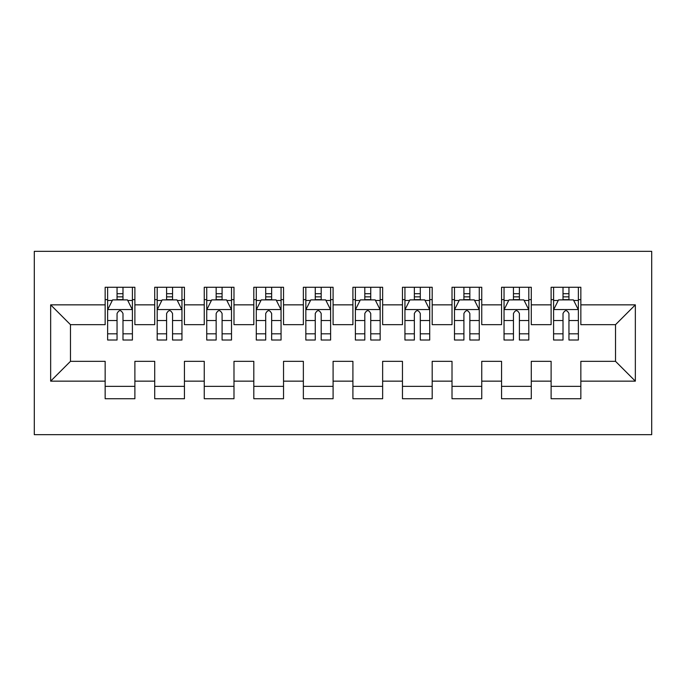 <?xml version="1.0" encoding="UTF-8"?>
<svg xmlns="http://www.w3.org/2000/svg" width="686" height="686" viewBox="0 0 686 686"><rect width="100%" height="100%" fill="white"/><g stroke="black" fill="none" stroke-linecap="round" stroke-linejoin="round"><path stroke-width="1.03" d="M34.3 434.667L651.7 434.667L651.7 251.333L34.3 251.333L34.3 434.667M50.653 381.15L50.653 304.85L105.155 304.85L105.155 324.667L70.469 324.667L70.469 361.333L50.653 381.15L105.155 381.15L105.155 398.746L134.885 398.746L134.885 381.15L154.71 381.15L154.71 398.746L184.44 398.746L184.44 381.15L204.256 381.15L204.256 398.746L233.986 398.746L233.986 381.15L253.811 381.15L253.811 398.746L283.541 398.746L283.541 381.15L303.358 381.15L303.358 398.746L333.087 398.746L333.087 381.15L352.913 381.15L352.913 398.746L382.642 398.746L382.642 381.15L402.459 381.15L402.459 398.746L432.189 398.746L432.189 381.15L452.014 381.15L452.014 398.746L481.743 398.746L481.743 381.15L501.56 381.15L501.56 398.746L531.29 398.746L531.29 381.15L551.115 381.15L551.115 398.746L580.845 398.746L580.845 361.333L615.531 361.333L615.531 324.667L580.845 324.667L580.845 304.85L635.347 304.85L635.347 381.15L580.845 381.15M580.845 304.85L580.845 287.254L551.115 287.254L551.115 304.85L531.29 304.85L531.29 287.254L501.56 287.254L501.56 304.85L481.743 304.85L481.743 287.254L452.014 287.254L452.014 304.85L432.189 304.85L432.189 287.254L402.459 287.254L402.459 304.85L382.642 304.85L382.642 287.254L352.913 287.254L352.913 304.85L333.087 304.85L333.087 287.254L303.358 287.254L303.358 304.85L283.541 304.85L283.541 287.254L253.811 287.254L253.811 304.85L233.986 304.85L233.986 287.254L204.256 287.254L204.256 304.85L184.44 304.85L184.44 287.254L154.71 287.254L154.71 304.85L134.885 304.85L134.885 287.254L105.155 287.254L105.155 304.85M531.29 381.15L531.29 361.333L551.115 361.333L551.115 381.15M635.347 304.85L615.531 324.667M481.743 381.15L481.743 361.333L501.56 361.333L501.56 381.15M551.115 304.85L551.115 324.667L531.29 324.667L531.29 304.85M432.189 381.15L432.189 361.333L452.014 361.333L452.014 381.15M501.56 304.85L501.56 324.667L481.743 324.667L481.743 304.85M382.642 381.15L382.642 361.333L402.459 361.333L402.459 381.15M452.014 304.85L452.014 324.667L432.189 324.667L432.189 304.85M333.087 381.15L333.087 361.333L352.913 361.333L352.913 381.15M402.459 304.85L402.459 324.667L382.642 324.667L382.642 304.85M283.541 381.15L283.541 361.333L303.358 361.333L303.358 381.15M352.913 304.85L352.913 324.667L333.087 324.667L333.087 304.85M233.986 381.15L233.986 361.333L253.811 361.333L253.811 381.15M303.358 304.85L303.358 324.667L283.541 324.667L283.541 304.85M184.44 381.15L184.44 361.333L204.256 361.333L204.256 381.15M253.811 304.85L253.811 324.667L233.986 324.667L233.986 304.85M134.885 381.15L134.885 361.333L154.71 361.333L154.71 381.15M204.256 304.85L204.256 324.667L184.44 324.667L184.44 304.85M70.469 361.333L105.155 361.333L105.155 381.15M154.71 304.85L154.71 324.667L134.885 324.667L134.885 304.85M551.115 299.645L553.593 299.645M578.367 299.645L580.845 299.645M501.56 299.645L504.038 299.645M528.812 299.645L531.29 299.645M452.014 299.645L454.492 299.645M479.265 299.645L481.743 299.645M402.459 299.645L404.937 299.645M429.71 299.645L432.189 299.645M352.913 299.645L355.391 299.645M380.164 299.645L382.642 299.645M303.358 299.645L305.836 299.645M330.609 299.645L333.087 299.645M253.811 299.645L256.29 299.645M281.063 299.645L283.541 299.645M204.256 299.645L206.735 299.645M231.508 299.645L233.986 299.645M154.71 299.645L157.188 299.645M181.962 299.645L184.44 299.645M105.155 299.645L107.633 299.645M132.407 299.645L134.885 299.645M105.155 386.355L134.885 386.355M154.71 386.355L184.44 386.355M204.256 386.355L233.986 386.355M253.811 386.355L283.541 386.355M303.358 386.355L333.087 386.355M352.913 386.355L382.642 386.355M402.459 386.355L432.189 386.355M452.014 386.355L481.743 386.355M501.56 386.355L531.29 386.355M551.115 386.355L580.845 386.355M50.653 304.85L70.469 324.667M615.531 361.333L635.347 381.15M122.991 293.694L117.049 293.694M132.407 333.816L122.991 333.816L122.991 340.024L132.407 340.024L132.407 309.798L127.459 299.893L112.59 299.893L107.633 309.798L107.633 340.024L117.049 340.024L117.049 333.816L107.633 333.816M107.633 309.798L107.633 287.254M132.407 309.798L132.407 287.254M117.049 299.893L117.049 287.254M122.991 287.254L122.991 299.893M122.991 333.816L122.991 313.519C121.019 309.703 119.038 309.703 117.049 313.519L117.049 333.816M122.991 299.645L117.049 299.645M172.546 293.694L166.604 293.694M181.962 333.816L172.546 333.816L172.546 340.024L181.962 340.024L181.962 309.798L177.005 299.893L162.145 299.893L157.188 309.798L157.188 340.024L166.604 340.024L166.604 333.816L157.188 333.816M157.188 309.798L157.188 287.254M181.962 309.798L181.962 287.254M166.604 299.893L166.604 287.254M172.546 287.254L172.546 299.893M172.546 333.816L172.546 313.519C170.565 309.703 168.584 309.703 166.604 313.519L166.604 333.816M172.546 299.645L166.604 299.645M222.093 293.694L216.15 293.694M231.508 333.816L222.093 333.816L222.093 340.024L231.508 340.024L231.508 309.798L226.56 299.893L211.691 299.893L206.735 309.798L206.735 340.024L216.15 340.024L216.15 333.816L206.735 333.816M206.735 309.798L206.735 287.254M231.508 309.798L231.508 287.254M216.15 299.893L216.15 287.254M222.093 287.254L222.093 299.893M222.093 333.816L222.093 313.519C220.12 309.703 218.139 309.703 216.15 313.519L216.15 333.816M222.093 299.645L216.15 299.645M271.647 293.694L265.705 293.694M281.063 333.816L271.647 333.816L271.647 340.024L281.063 340.024L281.063 309.798L276.106 299.893L261.237 299.893L256.29 309.798L256.29 340.024L265.705 340.024L265.705 333.816L256.29 333.816M256.29 309.798L256.29 287.254M281.063 309.798L281.063 287.254M265.705 299.893L265.705 287.254M271.647 287.254L271.647 299.893M271.647 333.816L271.647 313.519C269.667 309.703 267.686 309.703 265.705 313.519L265.705 333.816M271.647 299.645L265.705 299.645M321.194 293.694L315.251 293.694M330.609 333.816L321.194 333.816L321.194 340.024L330.609 340.024L330.609 309.798L325.661 299.893L310.792 299.893L305.836 309.798L305.836 340.024L315.251 340.024L315.251 333.816L305.836 333.816M305.836 309.798L305.836 287.254M330.609 309.798L330.609 287.254M315.251 299.893L315.251 287.254M321.194 287.254L321.194 299.893M321.194 333.816L321.194 313.519C319.222 309.703 317.232 309.703 315.251 313.519L315.251 333.816M321.194 299.645L315.251 299.645M370.749 293.694L364.806 293.694M380.164 333.816L370.749 333.816L370.749 340.024L380.164 340.024L380.164 309.798L375.208 299.893L360.339 299.893L355.391 309.798L355.391 340.024L364.806 340.024L364.806 333.816L355.391 333.816M355.391 309.798L355.391 287.254M380.164 309.798L380.164 287.254M364.806 299.893L364.806 287.254M370.749 287.254L370.749 299.893M370.749 333.816L370.749 313.519C368.768 309.703 366.787 309.703 364.806 313.519L364.806 333.816M370.749 299.645L364.806 299.645M420.295 293.694L414.353 293.694M429.71 333.816L420.295 333.816L420.295 340.024L429.71 340.024L429.71 309.798L424.763 299.893L409.894 299.893L404.937 309.798L404.937 340.024L414.353 340.024L414.353 333.816L404.937 333.816M404.937 309.798L404.937 287.254M429.71 309.798L429.71 287.254M414.353 299.893L414.353 287.254M420.295 287.254L420.295 299.893M420.295 333.816L420.295 313.519C418.323 309.703 416.333 309.703 414.353 313.519L414.353 333.816M420.295 299.645L414.353 299.645M469.85 293.694L463.908 293.694M479.265 333.816L469.85 333.816L469.85 340.024L479.265 340.024L479.265 309.798L474.309 299.893L459.44 299.893L454.492 309.798L454.492 340.024L463.908 340.024L463.908 333.816L454.492 333.816M454.492 309.798L454.492 287.254M479.265 309.798L479.265 287.254M463.908 299.893L463.908 287.254M469.85 287.254L469.85 299.893M469.85 333.816L469.85 313.519C467.869 309.703 465.888 309.703 463.908 313.519L463.908 333.816M469.85 299.645L463.908 299.645M519.396 293.694L513.454 293.694M528.812 333.816L519.396 333.816L519.396 340.024L528.812 340.024L528.812 309.798L523.855 299.893L508.995 299.893L504.038 309.798L504.038 340.024L513.454 340.024L513.454 333.816L504.038 333.816M504.038 309.798L504.038 287.254M528.812 309.798L528.812 287.254M513.454 299.893L513.454 287.254M519.396 287.254L519.396 299.893M519.396 333.816L519.396 313.519C517.424 309.703 515.435 309.703 513.454 313.519L513.454 333.816M519.396 299.645L513.454 299.645M568.951 293.694L563.009 293.694M578.367 333.816L568.951 333.816L568.951 340.024L578.367 340.024L578.367 309.798L573.41 299.893L558.541 299.893L553.593 309.798L553.593 340.024L563.009 340.024L563.009 333.816L553.593 333.816M553.593 309.798L553.593 287.254M578.367 309.798L578.367 287.254M563.009 299.893L563.009 287.254M568.951 287.254L568.951 299.893M568.951 333.816L568.951 313.519C566.97 309.703 564.99 309.703 563.009 313.519L563.009 333.816M568.951 299.645L563.009 299.645M132.287 309.558L107.762 309.558M107.633 300.485L112.29 300.485M127.75 300.485L132.407 300.485M117.049 320.534L107.633 320.534M132.407 320.534L122.991 320.534M122.991 296.849L117.049 296.849M181.833 309.558L157.308 309.558M157.188 300.485L161.845 300.485M177.305 300.485L181.962 300.485M166.604 320.534L157.188 320.534M181.962 320.534L172.546 320.534M172.546 296.849L166.604 296.849M231.388 309.558L206.863 309.558M206.735 300.485L211.391 300.485M226.852 300.485L231.508 300.485M216.15 320.534L206.735 320.534M231.508 320.534L222.093 320.534M222.093 296.849L216.15 296.849M280.934 309.558L256.41 309.558M256.29 300.485L260.946 300.485M276.407 300.485L281.063 300.485M265.705 320.534L256.29 320.534M281.063 320.534L271.647 320.534M271.647 296.849L265.705 296.849M330.489 309.558L305.965 309.558M305.836 300.485L310.492 300.485M325.953 300.485L330.609 300.485M315.251 320.534L305.836 320.534M330.609 320.534L321.194 320.534M321.194 296.849L315.251 296.849M380.035 309.558L355.511 309.558M355.391 300.485L360.047 300.485M375.508 300.485L380.164 300.485M364.806 320.534L355.391 320.534M380.164 320.534L370.749 320.534M370.749 296.849L364.806 296.849M429.59 309.558L405.066 309.558M404.937 300.485L409.593 300.485M425.054 300.485L429.71 300.485M414.353 320.534L404.937 320.534M429.71 320.534L420.295 320.534M420.295 296.849L414.353 296.849M479.137 309.558L454.612 309.558M454.492 300.485L459.148 300.485M474.609 300.485L479.265 300.485M463.908 320.534L454.492 320.534M479.265 320.534L469.85 320.534M469.85 296.849L463.908 296.849M528.692 309.558L504.167 309.558M504.038 300.485L508.695 300.485M524.155 300.485L528.812 300.485M513.454 320.534L504.038 320.534M528.812 320.534L519.396 320.534M519.396 296.849L513.454 296.849M578.238 309.558L553.713 309.558M553.593 300.485L558.25 300.485M573.71 300.485L578.367 300.485M563.009 320.534L553.593 320.534M578.367 320.534L568.951 320.534M568.951 296.849L563.009 296.849"/></g></svg>
